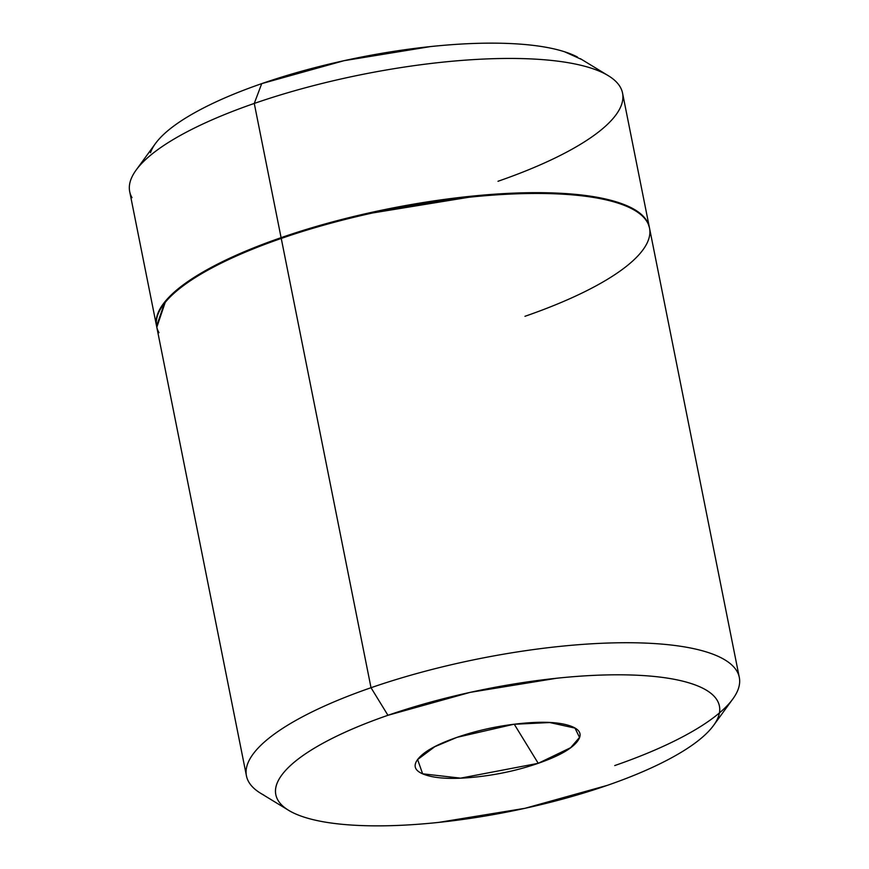 <?xml version="1.0" encoding="UTF-8"?>
<svg xmlns="http://www.w3.org/2000/svg" width="869" height="869" viewBox="0 0 869 869"><rect width="100%" height="100%" fill="white"/><g stroke="black" fill="none" stroke-linecap="round" stroke-linejoin="round"><path stroke-width="1.3" d="M577.483 57.05A226.168 62.362 168.7 0 0 261.721 83.63L254.269 103.433A251.293 69.292 -11.3 0 1 605.106 73.887A251.293 69.292 -11.3 0 1 497.98 181.284A251.293 69.292 168.7 0 0 620.249 87.052A251.293 69.292 168.7 0 0 254.269 103.433L281.089 237.661A251.293 69.292 -11.3 0 1 647.068 221.28M538.226 763.308L460.581 778.146L422.627 773.801L417.62 759.549L434.782 746.71L456.996 737.346C476.744 730.503 497.579 725.93 519.477 723.627C541.376 721.324 557.931 721.965 569.152 725.55C580.362 729.134 582.958 734.609 576.918 741.985C570.879 749.35 557.985 756.464 538.226 763.308C518.467 770.151 497.644 774.724 475.745 777.027C453.846 779.33 437.281 778.689 426.071 775.105C414.85 771.52 412.264 766.045 418.304 758.67C424.344 751.305 437.237 744.19 456.996 737.346L513.677 724.301L549.762 722.541L574.996 728.103L579.525 737.412L570.651 747.698L538.226 763.308L514.252 724.235L538.226 763.308M387.943 715.296A226.168 62.362 -11.3 0 1 619.184 674.8A226.168 62.362 -11.3 0 1 718.533 716.262A226.168 62.362 -11.3 0 1 607.279 785.37C632.893 776.495 654.748 767.066 672.845 757.095C690.942 747.123 703.912 737.346 711.744 727.787C719.565 718.229 721.661 709.615 718.033 701.924C714.394 694.233 705.313 688.063 690.768 683.425C676.223 678.776 657.333 676.006 634.098 675.104C610.853 674.214 585.043 675.256 556.649 678.244L470.205 692.354L387.943 715.296C362.33 724.159 340.474 733.588 322.366 743.56C304.269 753.542 291.311 763.308 283.479 772.867C275.647 782.426 273.55 791.051 277.189 798.73C280.817 806.421 289.909 812.591 304.454 817.24C318.999 821.878 337.889 824.648 361.124 825.55C384.359 826.452 410.179 825.398 438.573 822.411L525.006 808.3L607.279 785.37A226.168 62.362 -11.3 0 1 291.517 811.95A226.168 62.362 -11.3 0 1 387.943 715.296L371.02 687.716L387.943 715.296M614.731 765.567A251.293 69.292 168.7 0 0 738.346 688.78A251.293 69.292 168.7 0 0 627.961 642.723A251.293 69.292 168.7 0 0 371.02 687.716A251.293 69.292 -11.3 0 1 736.999 671.335A251.293 69.292 -11.3 0 1 614.731 765.567M524.952 316.305A251.293 69.292 168.7 0 0 647.22 222.073A251.293 69.292 168.7 0 0 281.252 238.443L371.02 687.716L281.252 238.443A251.293 69.292 168.7 0 0 158.984 332.675M248.751 781.948A251.293 69.292 -11.3 0 1 371.02 687.716A251.293 69.292 168.7 0 0 263.883 795.113M648.013 223.594C643.983 215.045 633.881 208.202 617.718 203.031C601.565 197.871 580.579 194.797 554.759 193.798C528.939 192.799 500.251 193.961 468.695 197.285L372.66 212.959C340.181 220.096 309.712 228.59 281.252 238.443C252.792 248.306 228.504 258.777 208.397 269.857C188.28 280.937 173.876 291.799 165.186 302.412L156.811 327.287M156.572 326.125L165.023 301.63C173.724 291.006 188.128 280.155 208.234 269.064C228.351 257.984 252.629 247.513 281.089 237.661C309.549 227.797 340.018 219.303 372.497 212.166L468.543 196.492C500.088 193.168 528.776 192.006 554.596 193.005C580.416 194.004 601.402 197.078 617.566 202.249C633.729 207.409 643.82 214.263 647.861 222.801L649.48 227.841M157.256 141.213C165.088 131.654 178.058 121.877 196.155 111.905C214.252 101.934 236.107 92.505 261.721 83.63L343.994 60.7L430.427 46.589C458.821 43.602 484.641 42.548 507.876 43.45C531.111 44.352 550.001 47.122 564.546 51.76L581.806 59.559M130.654 180.22A251.293 69.292 -11.3 0 1 254.269 103.433L261.721 83.63A226.168 62.362 168.7 0 0 150.478 152.738M156.507 325.756A251.293 69.292 -11.3 0 1 281.089 237.661L254.269 103.433A251.293 69.292 168.7 0 0 132.001 197.665M622.552 93.113L649.371 227.341M580.351 58.668L608.3 75.69M713.579 725.419L732.839 698.958M649.523 228.134L739.302 677.396M156.681 326.614L246.448 775.876M287.194 809.441L260.7 793.31M574.996 728.103L573.822 727.386M155.421 143.581L136.161 170.031M129.698 191.604L156.518 325.832"/></g></svg>
